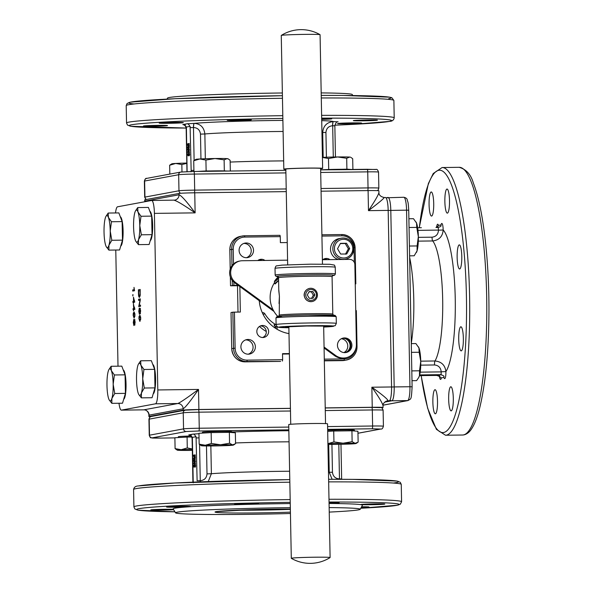 <?xml version="1.0" encoding="UTF-8"?>
<svg xmlns="http://www.w3.org/2000/svg" width="593" height="593" viewBox="0 0 593 593"><rect width="100%" height="100%" fill="white"/><g stroke="black" fill="none" stroke-linecap="round" stroke-linejoin="round"><path stroke-width="0.89" d="M317.418 294.877A6.693 6.56 79.5 0 0 309.628 288.383A6.693 6.56 79.5 0 0 304.402 296.159A6.693 6.56 79.5 0 0 317.418 294.877M311.71 301.6C307.307 301.667 304.772 299.495 304.098 295.084C304.276 291.697 305.995 289.488 309.242 288.465M316.447 294.847A5.463 5.352 -100.5 0 1 308.501 299.68A5.463 5.352 -100.5 0 1 308.323 290.229A5.463 5.352 -100.5 0 1 316.447 294.847M309.131 291.6L312.919 291.548L314.883 294.869L313.052 298.242L309.257 298.286L307.3 294.966L309.131 291.6M311.503 298.524L313.334 295.158L314.883 294.869M313.334 295.158L311.369 291.838L308.975 291.875M311.369 291.838L312.919 291.548M322.466 264.13L320.628 168.449A17.405 0.571 178.9 0 0 306.574 168.16A17.405 0.571 178.9 0 0 287.123 168.879A17.405 0.571 178.9 0 0 285.833 169.116L287.672 264.797M285.841 169.398A19.413 0.637 -1.1 0 1 283.825 169.161L281.26 35.454A19.413 0.637 -1.1 0 1 281.29 35.424A19.413 0.637 -1.1 0 1 282.691 35.187A19.413 0.637 -1.1 0 1 303.875 34.394A19.413 0.637 -1.1 0 1 320.042 34.676A19.413 0.637 -1.1 0 1 320.072 34.713L322.636 168.412A19.413 0.637 -1.1 0 1 320.635 168.731M283.825 169.161A19.413 0.637 -1.1 0 1 285.263 168.894A19.413 0.637 -1.1 0 1 306.959 168.093A19.413 0.637 -1.1 0 1 322.636 168.412M301.726 557.524A19.413 0.637 178.9 0 0 291.296 558.287A19.413 0.637 178.9 0 0 291.326 558.324A37.478 37.478 0 0 0 330.079 557.576A19.413 0.637 178.9 0 0 330.108 557.546A19.413 0.637 178.9 0 0 301.726 557.524M330.108 557.546L327.544 423.839A19.413 0.637 178.9 0 0 299.161 423.825A19.413 0.637 178.9 0 0 288.732 424.588L291.296 558.287M278.562 278.332A5.463 0.623 134.6 0 1 274.448 281.512L274.455 283.232A6.693 0.756 -45.4 0 0 274.485 283.321A6.693 0.756 -45.4 0 0 278.591 280.207M278.599 280.556L275.145 283.973L274.485 283.321M274.448 281.512A5.463 0.623 134.6 0 1 278.236 276.894M278.554 278.006L275.701 280.459L278.369 277.079M276.308 279.251L276.731 279.659M105.947 216.386L108.185 213.05L108.415 217.416L111.454 221.745L110.224 231.025A16.063 3.106 -90.7 0 0 108.415 217.416A16.063 3.106 -90.7 0 0 105.88 216.519A16.063 3.106 -90.7 0 0 105.317 217.987A16.063 3.106 -90.7 0 0 104.034 232.174A16.063 3.106 -90.7 0 0 105.85 245.791A16.063 3.106 -90.7 0 0 106.266 246.71A16.063 3.106 -90.7 0 0 108.949 245.213A16.063 3.106 -90.7 0 0 110.224 231.025L111.81 240.276L108.949 245.213L108.897 250.12L106.303 246.777M111.454 221.745L122.128 221.604L118.859 212.909L108.185 213.05M122.128 221.604L122.484 240.143L119.571 249.979L108.897 250.12M122.484 240.143L111.81 240.276M120.305 216.756A14.721 2.846 89.3 0 1 123.107 231.277A14.721 2.846 89.3 0 1 120.727 246.088M135.493 210.9L137.724 207.565L137.954 211.931L141.001 216.26L139.77 225.54A16.063 3.106 -90.7 0 0 137.954 211.931A16.063 3.106 -90.7 0 0 135.426 211.034A16.063 3.106 -90.7 0 0 134.863 212.502A16.063 3.106 -90.7 0 0 133.581 226.689A16.063 3.106 -90.7 0 0 135.397 240.306A16.063 3.106 -90.7 0 0 135.812 241.232A16.063 3.106 -90.7 0 0 138.488 239.728A16.063 3.106 -90.7 0 0 139.77 225.54L141.356 234.791L138.488 239.728L138.436 244.635L135.841 241.292M141.001 216.26L151.675 216.119L148.398 207.424L137.724 207.565M151.675 216.119L152.03 234.658L149.11 244.501L138.436 244.635M152.03 234.658L141.356 234.791M149.844 211.271A14.721 2.846 89.3 0 1 152.653 225.792A14.721 2.846 89.3 0 1 150.266 240.602M186.832 163.357L181.843 164.543L175.721 163.453A16.063 0.526 -1.1 0 1 186.825 163.06M169.65 165.232L171.785 163.846A16.063 0.526 -1.1 0 1 175.721 163.453L169.65 165.232L169.82 174.09M181.984 171.911L181.843 164.543M349.67 157.071L346.69 158.279L337.565 156.96A16.063 0.526 -1.1 0 1 349.67 157.071A16.063 0.526 -1.1 0 1 350.507 157.197L349.67 157.071M322.429 157.419A16.063 0.526 -1.1 0 1 337.565 156.96L328.492 158.509L322.37 157.419M352.902 169.457L352.694 158.739L351.13 157.538M351.226 169.479L346.905 169.153L346.69 158.279M346.905 169.153L320.657 169.843L367.163 169.279A2.676 0.519 89.3 0 1 367.178 169.279A2.676 0.519 89.3 0 1 367.734 171.859A13.387 0.437 -1.1 0 1 378.534 172.081L378.845 188.129A13.387 0.437 178.9 0 0 368.038 187.914L321.013 188.515M349.329 169.509A14.721 0.482 178.9 0 0 337.543 169.316A14.721 0.482 178.9 0 0 321.814 169.857M328.707 169.383L328.492 158.509M411.994 380.691L416.597 380.632L418.725 377.504L419.466 375.695L419.518 370.788L420.748 361.508A16.063 3.106 89.3 0 1 419.466 375.695A16.063 3.106 89.3 0 1 418.903 377.163A16.063 3.106 89.3 0 1 418.836 377.289M419.162 352.257L418.932 347.891A16.063 3.106 89.3 0 1 420.748 361.508L419.162 352.257L411.453 352.353M418.48 346.905A16.063 3.106 89.3 0 1 418.517 346.964A16.063 3.106 89.3 0 1 418.932 347.891L415.886 343.562L411.283 343.621M411.809 370.892L419.518 370.788M192.325 449.324A16.063 0.526 178.9 0 0 181.221 449.709L187.284 447.93L192.317 448.997M177.285 450.161L175.091 448.627L181.221 449.709A16.063 0.526 178.9 0 0 177.285 450.161A16.063 0.526 178.9 0 0 178.122 450.287A16.063 0.526 178.9 0 0 190.227 450.398A16.063 0.526 178.9 0 0 192.34 450.369M187.284 447.93L187.077 437.063L174.883 437.753L175.091 448.627M187.077 437.063L191.672 437.004M178.352 437.552L178.337 436.73A14.721 0.482 -1.1 0 1 178.619 436.633A14.721 0.482 -1.1 0 1 190.946 436.011M327.87 443.683L333.941 441.904L343.065 443.216A16.063 0.526 178.9 0 0 327.922 443.675M352.131 441.666L355.163 443.334A16.063 0.526 178.9 0 0 343.065 443.216L352.131 441.666L351.923 430.792L357.927 431.252L358.135 442.126L355.163 443.334A16.063 0.526 178.9 0 1 356 443.512L357.26 442.756M327.936 444.372A16.063 0.526 178.9 0 0 336.876 444.365A16.063 0.526 178.9 0 0 352.072 443.905A16.063 0.526 178.9 0 0 356 443.512M327.684 431.37L333.726 431.029L333.941 441.904M333.726 431.029L351.923 430.792M327.67 430.37A14.721 0.482 -1.1 0 1 344.148 429.873A14.721 0.482 -1.1 0 1 354.436 430.133L354.451 430.985M338.507 259.512A10.711 10.504 -100.5 0 1 339.063 238.608L341.383 238.178A10.711 10.504 79.5 0 0 333.014 250.624A10.711 10.504 79.5 0 0 345.296 259.237A10.711 10.504 79.5 0 0 343.132 238.008A10.711 10.504 79.5 0 0 341.383 238.178L343.139 238.008C348.476 238.297 351.953 241.032 353.569 246.206C354.132 253.478 351.375 257.822 345.296 259.237L344.199 259.438M345.712 357.809A13.387 13.128 -100.5 0 1 335.668 355.511L334.637 355.696A13.387 13.128 79.5 0 0 344.681 358.002L345.712 357.809A13.387 13.128 -100.5 0 0 356.4 344.481L354.866 264.656A5.352 5.248 -100.5 0 0 349.514 259.371L344.044 259.445A10.711 10.504 -100.5 0 1 342.013 259.467L322.384 259.719M340.464 243.352L346.527 243.271L349.662 248.586L346.735 253.974L340.664 254.049L337.528 248.741L340.464 243.352M349.662 248.586L348.373 248.823L345.237 243.508L340.33 243.582M345.237 243.508L346.527 243.271M345.445 254.212L348.373 248.823M134.648 320.769L134.693 323.8L134.67 320.769M133.81 320.546L133.87 324.341L133.825 320.546M134.403 323.667L134.448 323.207M134.411 321.48L134.352 321.065M134.537 321.065L134.878 319.583M133.595 320.932L133.936 319.427M134.011 325.453L133.64 324.015M134.982 324.986L134.329 323.674L133.877 325.527M134.478 321.065L134.633 319.583L135.137 322.184L134.7 324.994M133.899 325.527L133.292 322.548L133.788 319.36L134.277 321.065M134.715 324.986L134.329 323.674M133.692 308.493L134.767 308.338L133.633 305.558L133.692 308.493L134.507 308.338M134.767 308.338L133.633 305.558M133.336 309.709L133.314 308.605L133.751 308.523L133.41 304.468L134.885 309.42L133.077 309.761L133.054 308.612L133.484 308.53M133.692 305.558L133.677 304.632M133.714 309.642L133.536 310.94L133.507 309.679M139.8 316.514L139.096 318.523L139.874 320.25L140.578 318.233L139.8 316.514L140.682 316.996L140.067 316.514M139.926 320.25L140.726 319.568M139.214 317.188L140.044 315.328M139.941 321.428L139.251 319.746M139.963 315.328L140.763 318.219L139.896 321.436L138.918 318.56L139.066 316.395L139.874 315.32M140.133 309.524L140.178 312.555L140.156 309.524M139.296 309.301L139.355 313.097L139.311 309.294M139.889 312.422L139.933 311.962M139.904 310.235L139.837 309.82M140.022 309.82L140.363 308.338M139.081 309.687L139.422 308.182M139.496 314.208L139.125 312.77M140.467 313.741L139.815 312.422L139.362 314.283M139.97 309.82L140.118 308.338L140.623 310.94L140.185 313.741M139.385 314.283L138.777 311.303L139.273 308.115L139.763 309.82M140.2 313.741L139.815 312.422M138.858 300.369L138.836 299.228L140.385 298.946M138.977 306.566L140.282 300.154L138.599 300.414L138.577 299.235L140.385 298.894L139.081 305.358L140.504 305.091L140.526 306.277L138.718 306.611L140.015 300.154M139.081 305.358L140.504 305.136M138.636 290.993L138.844 295.262L139.437 296.085L140.044 294.313L140.015 290.74L138.636 290.993M139.592 296.085L140.304 294.306M138.68 290.985L138.658 289.784L140.2 289.503M139.533 297.338L138.821 295.173M138.658 289.784L140.2 289.458L140.163 295.751L139.399 297.367M139.459 297.367C138.799 297.263 138.465 295.87 138.458 293.172L138.399 289.792M132.98 291.022L132.958 289.918L134.374 289.658L134.27 289.08M132.958 289.918L134.107 289.666L134.011 287.375L134.529 290.74L132.721 291.074L132.699 289.925M132.788 294.662L132.81 295.966L133.04 294.662M133.551 301.222L134.626 301.066L133.492 298.286L133.551 301.222L134.366 301.066M134.626 301.066L133.492 298.286M133.195 302.437L133.61 301.214M133.551 298.286L133.536 297.36M133.61 301.251L133.469 297.16L134.744 302.148L133.573 302.371L133.395 303.668L133.366 302.408L132.936 302.482L132.914 301.333L133.343 301.259M134.04 313.215L133.336 315.224L134.107 316.951L134.811 314.935L134.04 313.215L134.922 313.697L134.3 313.215M134.159 316.951L134.959 316.269M133.447 313.89L134.277 312.029M134.174 318.13L133.484 316.447M134.196 312.029L134.996 314.92L134.129 318.137L133.151 315.261L133.299 313.097L134.107 312.022M121.439 410.126L155.477 403.811L177.804 403.522A5.352 5.248 -100.5 0 1 183.163 408.807C185.498 407.376 190.612 400.912 198.514 389.431C187.366 397.71 180.465 402.41 177.804 403.522L143.765 409.845L121.439 410.126A13.387 2.587 89.3 0 1 121.35 410.134A13.387 2.587 89.3 0 1 119 403.255M290.429 408.332L198.9 409.496L198.514 389.431L157.805 389.949A13.387 2.587 89.3 0 1 155.477 403.811M157.805 389.949L154.41 213.384L195.127 212.865C186.788 201.642 181.428 195.616 179.049 194.786A5.352 5.248 -100.5 0 1 174.083 200.197M115.524 212.954A13.387 2.587 89.3 0 1 117.533 206.801L151.578 200.486A13.387 2.587 89.3 0 1 151.66 200.478A13.387 2.587 89.3 0 1 154.41 213.384M115.776 250.031L118.007 366.192M123.248 369.98A14.721 2.846 89.3 0 1 126.05 384.509A14.721 2.846 89.3 0 1 123.67 399.311M152.786 364.502A14.721 2.846 89.3 0 1 155.596 379.023A14.721 2.846 89.3 0 1 153.209 393.834M420.444 375.688L419.585 375.621L420.444 375.688M420.007 375.636L419.481 375.643L420.014 375.695M419.659 375.339L420.86 375.295M422.824 375.599L422.268 375.628M423.128 375.591L423.661 375.606M424.351 375.458L421.868 375.614L424.351 375.28M421.793 375.369L420.793 375.628L421.868 375.488M441.518 374.732L436.596 375.421A2.676 0.519 89.3 0 1 436.581 375.421L424.114 375.554M422.542 375.287L423.513 375.258M419.54 375.443L420.244 375.391L419.518 375.517M419.614 375.161L420.244 375.391M421.734 375.384L421.267 375.406M421.949 375.376L422.416 375.384M421.386 375.436L420.808 375.465M421.653 375.428L422.238 375.451M421.215 375.428L422.861 375.117M420.326 375.213L421.208 375.161L420.815 375.413M422.201 375.421L422.705 375.169M421.208 375.161L420.815 375.147M424.128 375.362L423.706 375.406M424.692 375.339L425.122 375.347M423.32 375.191L425.566 375.384L423.328 375.458M423.254 375.139L425.566 375.117M443.853 376.347L443.898 376.481C444.402 376.199 443.379 375.591 440.829 374.657L419.674 374.924M421.393 227.727L418.117 227.764M441.022 225.696L441.014 224.932L438.435 225.414L437.241 227.519M420.733 365.14L434.491 364.962C438.531 365.377 440.762 367.653 441.185 371.789L445.899 371.596A72.954 14.099 -90.7 0 0 455.246 298.805A72.954 14.099 -90.7 0 0 443.179 229.995L438.464 230.195C438.197 234.331 436.055 236.666 432.038 237.185A4.018 0.778 -90.7 0 0 432.682 240.951C439.131 240.143 442.637 236.488 443.179 229.995L438.464 230.195M441.185 371.789L445.899 371.596C445.106 365.155 441.466 361.619 434.98 360.981L420.741 361.167M438.131 375.362L441.362 377.904L443.942 377.422L443.883 376.444M429.073 204.452A12.045 2.328 89.3 0 1 431.244 191.969A12.045 2.328 89.3 0 1 433.72 203.992A12.045 2.328 89.3 0 1 431.548 216.067A12.045 2.328 89.3 0 1 429.073 204.452M444.861 201.516A12.045 2.328 89.3 0 1 447.033 189.041A12.045 2.328 89.3 0 1 449.509 201.064A12.045 2.328 89.3 0 1 447.337 213.132A12.045 2.328 89.3 0 1 444.861 201.516M457.144 257.362A12.045 2.328 89.3 0 1 459.308 244.879A12.045 2.328 89.3 0 1 461.791 256.902A12.045 2.328 89.3 0 1 459.612 268.977A12.045 2.328 89.3 0 1 457.144 257.362M458.715 339.263A12.045 2.328 89.3 0 1 460.88 326.787A12.045 2.328 89.3 0 1 463.363 338.803A12.045 2.328 89.3 0 1 461.191 350.878A12.045 2.328 89.3 0 1 458.715 339.263M448.664 399.252A12.045 2.328 89.3 0 1 450.828 386.769A12.045 2.328 89.3 0 1 453.311 398.792A12.045 2.328 89.3 0 1 451.132 410.867A12.045 2.328 89.3 0 1 448.664 399.252M432.868 402.18A12.045 2.328 89.3 0 1 435.04 389.705A12.045 2.328 89.3 0 1 437.515 401.728A12.045 2.328 89.3 0 1 435.344 413.795A12.045 2.328 89.3 0 1 432.868 402.18M321.065 191.183L368.09 190.583A13.387 0.437 178.9 0 1 378.897 190.805L378.927 192.503C378.475 194.838 374.991 200.886 368.475 210.648L388.178 210.396A13.387 2.587 -90.7 0 0 385.428 197.491A13.387 2.587 -90.7 0 0 385.339 197.499M388.178 210.396L391.565 386.97L371.863 387.222C378.757 396.843 382.478 403.047 383.026 405.812L383.056 407.51A13.387 0.437 -1.1 0 1 382.804 407.599L381.61 407.821M387.059 400.927A5.352 5.248 -100.5 0 1 387.933 400.838L389.245 400.824A13.387 2.587 -90.7 0 0 391.565 386.97M389.245 400.824L385.494 401.52M195.104 455.394L194.919 457.092L194.571 455.446L195.104 455.35L194.882 457.411M194.482 454.987L195.179 454.853L194.889 457.907L194.482 454.987M195.164 457.285L195.179 454.853M195.431 457.285L195.112 457.907M194.044 455.572L193.955 457.336L193.8 455.572M193.422 455.165L194.119 455.031L194.23 457.826L193.422 455.165M194.148 456.944L194.119 455.031M194.408 456.944L194.23 457.826M193.488 458.522L194.185 458.396L193.681 460.887L194.23 460.783L193.54 461.369L194.044 458.878L193.496 458.982L193.488 458.522M193.955 460.835L194.185 458.396M194.03 458.93L193.496 458.982M194.23 460.783L194.504 461.243L193.54 461.369M193.585 463.659L194.081 462.236L194.282 463.533L193.585 463.659L194.282 463.533M194.081 462.236L194.548 463.526M194.104 465.246L193.867 466.669M193.955 466.009L194.126 466.669M193.859 465.246L194.007 465.935M194.178 467.002L194.23 465.564L193.881 467.121L193.622 466.039L193.933 464.719L194.178 467.002L194.334 465.95M194.23 464.712L194.593 465.942M194.23 465.564L194.015 465.157M194.548 458.626L195.245 458.5L195.26 458.989L194.749 460.991L195.297 460.887L195.305 461.347L194.608 461.473L195.104 458.982L194.563 459.086L194.548 458.626M195.023 460.939L195.245 458.5M195.097 459.034L194.563 459.086M195.297 460.887L195.564 461.339L194.608 461.473M195.267 463.207L195.171 463.77M195.164 462.599L195.267 463.163M195.09 462.51L194.852 463.978M194.964 463.266L195.119 463.971M194.838 462.51L194.978 463.207M195.149 462.14L195.438 464.223L195.29 463.711L194.86 464.43L194.63 463.281L195.149 462.14L195.112 464.43M194.83 462.051L195.008 462.71M195.171 464.223L195.03 463.719M195.082 462.051L195.275 462.71L195.082 462.051M195.438 464.223L195.29 463.711M195.29 465.29L194.756 466.068L195.267 465.483L195.053 466.735L194.756 466.068L195.053 466.735M195.015 466.068L195.312 466.728M195.015 464.838L195.06 467.188L194.741 465.246L195.312 464.83L195.653 465.95L195.253 467.188M206.475 445.951L207.009 473.881C206.631 477.995 204.415 480.256 200.36 480.656L197.121 480.79L196.053 436.685M192.947 434.143L190.242 434.625L192.362 437.375L193.236 482.85M339.381 479.292A4.018 0.778 89.3 0 1 339.374 478.885C335.304 478.581 332.999 476.379 332.458 472.28L329.234 472.228L332.102 479.292M200.36 480.656A4.018 0.778 -90.7 0 0 200.419 481.857M208.247 481.568L211.382 473.725L210.849 445.958M290.437 513.508A92.367 3.017 -1.1 0 1 175.55 512.849A92.367 3.017 -1.1 0 1 177.263 512.174A92.367 3.017 -1.1 0 1 290.325 507.66M329.152 507.578A92.367 3.017 -1.1 0 1 360.21 509.298A92.367 3.017 -1.1 0 1 329.241 512.093M202.428 433.083L202.413 432.26A14.721 0.482 -1.1 0 1 202.687 432.164A14.721 0.482 -1.1 0 1 218.55 431.474A14.721 0.482 -1.1 0 1 231.856 431.697L231.87 432.549M380.18 407.628L371.774 407.384M371.737 407.384L325.231 407.977L371.752 407.376A2.676 0.519 89.3 0 1 371.752 407.376A2.676 0.519 89.3 0 1 372.3 409.963A13.387 0.437 -1.1 0 1 383.108 410.186C382.352 408.036 381.536 407.154 380.662 407.524L371.752 407.376M186.224 431.511L198.796 430.992A2.676 0.519 -90.7 0 0 199.255 428.228A13.387 0.437 178.9 0 0 183.548 428.872L149.503 435.188A2.676 2.624 79.5 0 0 152.186 437.834L186.224 431.511A2.676 2.624 -100.5 0 1 183.548 428.872L183.237 412.817A2.676 2.624 -100.5 0 1 185.379 410.156L198.403 409.593A2.676 0.519 89.3 0 1 198.403 409.593L290.429 408.414L198.418 409.593M160.607 438.086L174.891 437.901L160.629 438.079A2.676 0.519 89.3 0 1 160.607 438.086C149.755 438.108 153.313 438.057 151.052 437.775C150.578 438.101 149.977 437.271 149.258 435.277A13.387 0.437 178.9 0 1 149.503 435.188L149.199 419.14L183.237 412.817A13.387 0.437 -1.1 0 1 198.951 412.172A2.676 0.519 89.3 0 0 198.403 409.593L185.817 410.111M175.55 512.849L173.156 508.876A94.68 3.091 -1.1 0 1 174.905 508.186A94.68 3.091 -1.1 0 1 290.244 503.568M329.071 503.472A94.68 3.091 -1.1 0 1 362.449 505.243L360.21 509.298M361.604 506.778A12.045 0.393 -1.1 0 1 369.016 507A12.045 0.393 -1.1 0 1 361.189 507.519M370.44 504.732A12.045 0.393 -1.1 0 1 360.714 504.532A12.045 0.393 -1.1 0 1 372.752 503.902A12.045 0.393 -1.1 0 1 384.805 504.065A12.045 0.393 -1.1 0 1 370.44 504.732M329.056 502.523A12.045 0.393 -1.1 0 1 339.114 502.723A12.045 0.393 -1.1 0 1 329.071 503.301M244.331 504.406A12.045 0.393 -1.1 0 1 234.606 504.206A12.045 0.393 -1.1 0 1 246.651 503.583A12.045 0.393 -1.1 0 1 258.696 503.746A12.045 0.393 -1.1 0 1 244.331 504.406M176.306 507.208A12.045 0.393 -1.1 0 1 166.581 507.008A12.045 0.393 -1.1 0 1 178.626 506.385A12.045 0.393 -1.1 0 1 190.672 506.541A12.045 0.393 -1.1 0 1 176.306 507.208M173.63 509.676A12.045 0.393 -1.1 0 1 160.518 510.136A12.045 0.393 -1.1 0 1 150.792 509.936A12.045 0.393 -1.1 0 1 159.865 509.38A12.045 0.393 -1.1 0 1 173.415 509.313M150.511 416.731A13.387 0.437 -1.1 0 1 148.895 416.553A13.387 0.437 -1.1 0 1 149.147 416.464L149.117 415.122L183.163 408.807L183.185 410.141A13.387 0.437 -1.1 0 1 198.9 409.496M386.288 401.142L387.933 400.838C388.363 399.756 383.011 395.212 371.863 387.222L372.248 407.287A13.387 0.437 -1.1 0 1 383.056 407.51M372.248 407.287L325.231 407.888M183.185 410.141L149.147 416.464M188.018 144.307L187.929 146.078L187.773 144.314M187.395 143.899L188.092 143.773L187.944 146.567L187.395 143.899M188.122 145.685L188.092 143.773M188.203 146.567L188.389 145.685M189.1 144.003L188.915 145.7L188.567 144.055L189.1 143.958L188.878 146.019M188.478 143.588L189.174 143.462L188.885 146.515L188.478 143.588M189.16 145.893L189.174 143.462M189.419 145.885L189.108 146.508M188.544 147.234L189.241 147.101L189.256 147.59L188.744 149.592L189.286 149.495L189.3 149.947L188.604 150.081L189.1 147.59L188.559 147.687L188.544 147.234M189.019 149.54L189.241 147.101M189.093 147.635L188.559 147.687M189.286 149.495L189.56 149.947L188.604 150.081M189.263 151.808L189.167 152.371M189.152 151.2L189.263 151.771M189.085 151.111L188.848 152.579M188.959 151.875L189.108 152.579M188.833 151.119L188.974 151.808M189.145 150.748L189.434 152.824L189.286 152.319L188.856 153.038L188.626 151.89L189.145 150.748L189.108 153.031M188.826 150.659L189.004 151.319M189.167 152.831L189.026 152.319M189.078 150.652L189.271 151.311L189.078 150.652M189.434 152.824L189.286 152.319M189.286 153.898L188.752 154.677L189.256 154.084L189.048 155.336L188.752 154.677L189.048 155.336M189.011 154.669L189.308 155.336M189.011 153.446L189.056 155.796L188.737 153.854L189.308 153.439L189.649 154.551L189.249 155.796M187.462 147.264L188.159 147.138L187.655 149.629L188.203 149.525L187.514 150.111L188.018 147.62L187.47 147.724L187.462 147.264M187.929 149.577L188.159 147.138M188.003 147.664L187.47 147.724M188.203 149.525L188.478 149.977L187.514 150.111M187.558 152.401L188.055 150.978L188.255 152.275L187.558 152.401L188.255 152.275M188.055 150.978L188.522 152.268M188.077 153.98L187.84 155.41M187.929 154.751L188.1 155.403M187.833 153.987L187.981 154.677M188.151 155.744L188.203 154.306L188.114 155.863L187.596 154.773L187.907 153.461L188.151 155.744L188.307 154.684M187.907 153.461L188.567 154.684M188.203 154.306L187.988 153.891M186.988 123.811L184.282 124.293L186.402 127.035L187.114 171.644M190.968 171.829L191.161 170.458L190.968 171.829M193.904 170.332L191.161 170.458L190.094 126.353M282.891 120.401A72.954 2.387 178.9 0 0 194.274 123.366A4.018 0.778 -90.7 0 0 193.577 127.517C197.647 127.821 199.945 130.023 200.486 134.122L204.859 133.966C204.044 127.399 200.516 123.87 194.274 123.366L194.178 123.366A4.018 0.778 -90.7 0 0 193.481 127.517L193.577 127.517M326.409 157.234L325.935 132.521C326.32 128.407 328.537 126.153 332.591 125.746A4.018 0.778 89.3 0 1 333.288 121.587C326.832 122.254 323.311 125.879 322.703 132.461L323.185 157.382M352.865 95.547L352.242 94.517A92.367 3.017 178.9 0 0 321.191 92.908M282.364 92.99A92.367 3.017 178.9 0 0 167.582 98.06L167.004 99.113M153.15 126.235A12.045 0.393 -1.1 0 1 143.424 126.035A12.045 0.393 -1.1 0 1 155.462 125.412A12.045 0.393 -1.1 0 1 167.515 125.568A12.045 0.393 -1.1 0 1 153.15 126.235M168.938 123.3A12.045 0.393 -1.1 0 1 159.213 123.099A12.045 0.393 -1.1 0 1 171.251 122.477A12.045 0.393 -1.1 0 1 183.304 122.64A12.045 0.393 -1.1 0 1 168.938 123.3M236.963 120.505A12.045 0.393 -1.1 0 1 227.238 120.305A12.045 0.393 -1.1 0 1 239.275 119.682A12.045 0.393 -1.1 0 1 251.328 119.838A12.045 0.393 -1.1 0 1 236.963 120.505M321.68 118.622A12.045 0.393 -1.1 0 1 331.739 118.815A12.045 0.393 -1.1 0 1 321.695 119.393M363.064 120.824A12.045 0.393 -1.1 0 1 353.346 120.624A12.045 0.393 -1.1 0 1 365.384 120.001A12.045 0.393 -1.1 0 1 377.437 120.164A12.045 0.393 -1.1 0 1 363.064 120.824M347.276 123.759A12.045 0.393 -1.1 0 1 337.55 123.559A12.045 0.393 -1.1 0 1 349.596 122.929A12.045 0.393 -1.1 0 1 361.641 123.092A12.045 0.393 -1.1 0 1 347.276 123.759M173.905 200.197L174.001 200.189C176.922 200.901 183.963 205.126 195.127 212.865L194.741 192.799A13.387 0.437 178.9 0 0 179.027 193.444L144.988 199.767A13.387 0.437 178.9 0 0 144.736 199.856L144.766 201.568M194.741 192.799L286.263 191.628M277.131 329.3L277.087 326.862A2.676 2.624 79.5 0 0 277.072 326.624M276.116 324.831A2.676 2.624 79.5 0 0 275.73 324.564A29.45 28.879 -100.5 0 1 264.945 313.927A2.676 2.624 79.5 0 0 262.647 312.615L262.262 312.622M275.73 324.564L273.973 324.89A2.676 2.624 -100.5 0 1 275.33 327.188L277.087 326.862M273.973 324.89L274.833 325.987M275.812 326.535L275.456 328.255M263.033 314.246L264.945 313.927M262.766 313.704A2.676 2.624 -100.5 0 1 263.188 314.253M282.401 361.07L282.631 359.684L247.177 360.136L246.94 361.522L280.593 361.404L246.94 361.522A13.387 13.128 79.5 0 1 233.553 348.313L231.722 348.654L231.025 312.541L232.856 312.192L233.553 348.313L235.124 348.247L234.428 312.133L232.856 312.192M289.377 353.576L282.52 353.665L282.631 359.684M233.509 263.996L233.219 249.26A12.045 11.816 -100.5 0 1 244.813 237.074L280.267 236.622L280.385 242.641L287.242 242.552M238.149 285.322L233.916 285.374L233.857 282.142M234.428 312.133L240.343 312.051L239.854 286.567M288.991 333.607A36.143 35.439 -100.5 0 1 259.237 300.71M322.785 259.712A6.026 5.908 -100.5 0 1 329.93 259.623M262.832 337.521A6.026 5.908 -100.5 0 1 261.609 325.579A6.026 5.908 -100.5 0 1 268.599 330.924A6.026 5.908 -100.5 0 1 262.832 337.521M257.785 260.542A6.026 5.908 -100.5 0 1 264.93 260.453M342.443 338.269A7.361 7.22 -100.5 0 1 345.104 352.627M248.289 354.184A7.361 7.22 -100.5 0 1 246.799 339.589A7.361 7.22 -100.5 0 1 255.338 346.119A7.361 7.22 -100.5 0 1 248.289 354.184M246.436 257.703A7.361 7.22 -100.5 0 1 244.946 243.115A7.361 7.22 -100.5 0 1 253.485 249.638A7.361 7.22 -100.5 0 1 246.436 257.703M280.578 361.404L245.131 361.856A13.387 13.128 -100.5 0 1 231.744 348.647M238.008 312.081L237.504 285.73L230.514 285.789L233.916 285.374M237.504 285.73L238.468 285.552M280.267 236.622L279.992 235.325L244.546 235.784A13.387 13.128 79.5 0 0 231.655 249.327L231.967 265.716M355.237 283.832L355.822 283.854L355.125 247.741C354.199 239.639 349.729 235.236 341.716 234.539L321.903 234.791L341.716 234.539L341.991 235.829A12.045 11.816 -100.5 0 1 354.043 247.718L354.325 262.388M355.237 283.973L355.793 283.869M324.319 360.529L344.125 360.277A13.387 13.128 79.5 0 0 357.001 346.735L356.334 310.613L355.748 310.584M289.384 353.977L282.527 354.065M246.466 257.703A7.361 7.22 79.5 0 0 243.812 243.419M248.319 354.184A7.361 7.22 79.5 0 0 245.665 339.9M343.896 352.59A7.361 7.22 79.5 0 0 341.323 338.736M262.01 260.49A6.026 5.908 79.5 0 0 259.208 259.704M262.632 337.521A6.026 5.908 79.5 0 0 260.483 325.913M327.01 259.66A6.026 5.908 79.5 0 0 324.215 258.874M148.865 414.841L149.117 415.122A5.352 5.248 -100.5 0 0 143.765 409.845L143.632 409.845M179.027 193.444L179.049 194.786L145.011 201.101L144.766 201.746M368.09 190.583L368.475 210.648C379.046 202.636 384.249 198.255 384.101 197.513L384.027 197.521M334.637 355.696L324.082 347.995M273.988 311.466L234.613 282.742L235.643 282.55A12.045 11.816 -100.5 0 1 242.248 260.742L287.583 260.164M240.284 260.935L239.246 261.128A12.045 11.816 79.5 0 0 234.613 282.742M345.497 352.598A7.361 7.22 79.5 0 0 342.821 338.158M277.732 316.351A26.774 26.255 -100.5 0 1 273.114 309.88A26.774 26.255 -100.5 0 1 274.455 282.772M278.769 289.488L279.407 296.263L278.799 290.948M277.739 276.546L278.547 277.709A26.774 0.875 -1.1 0 1 305.299 276.323A26.774 0.875 -1.1 0 1 332.08 276.686L332.799 314.134A26.774 0.875 178.9 0 0 306.018 313.779A26.774 0.875 178.9 0 0 279.266 315.165L279.407 296.263L279.044 303.542M273.114 309.88L235.643 282.55M335.668 355.511L324.06 347.038M351.901 345.193A7.361 7.22 -100.5 0 1 337.58 346.601A7.361 7.22 -100.5 0 1 343.332 338.047A7.361 7.22 -100.5 0 1 351.901 345.193M201.353 445.691L199.166 444.157L198.959 433.283L211.152 432.594L211.36 443.468L220.485 444.78A16.063 0.526 178.9 0 0 205.289 445.247A16.063 0.526 178.9 0 0 201.353 445.691A16.063 0.526 178.9 0 0 202.191 445.817A16.063 0.526 178.9 0 0 214.295 445.929A16.063 0.526 178.9 0 0 229.491 445.469A16.063 0.526 178.9 0 0 233.427 445.076A16.063 0.526 178.9 0 0 232.582 444.898A16.063 0.526 178.9 0 0 220.485 444.78L229.558 443.23L232.582 444.898L235.562 443.69L235.347 432.816L229.35 432.356L229.558 443.23M211.152 432.594L229.35 432.356M199.166 444.157L205.289 445.247L211.36 443.468M416.086 222.049A16.063 3.106 89.3 0 1 416.116 222.116A16.063 3.106 89.3 0 1 416.531 223.035A16.063 3.106 89.3 0 1 418.347 236.651A16.063 3.106 89.3 0 1 417.064 250.839A16.063 3.106 89.3 0 1 416.501 252.314A16.063 3.106 89.3 0 1 416.434 252.44M408.888 218.765L413.491 218.706L416.531 223.035L416.76 227.401L409.051 227.497M409.407 246.036L417.116 245.939L418.347 236.651L416.76 227.401M409.6 255.835L414.203 255.776L417.064 250.839L417.116 245.939M226.756 171.073A14.721 0.482 178.9 0 0 214.962 170.88A14.721 0.482 178.9 0 0 199.233 171.421M214.985 158.524A16.063 0.526 -1.1 0 1 227.089 158.635A16.063 0.526 -1.1 0 1 227.927 158.761L228.55 159.102L227.089 158.635L224.117 159.843L214.985 158.524L205.919 160.073L199.789 158.983A16.063 0.526 -1.1 0 1 214.985 158.524M195.86 159.376A16.063 0.526 -1.1 0 1 199.789 158.983L193.726 160.762L195.86 159.376M193.926 171.488L193.726 160.762M228.646 171.043L206.127 170.947L197.343 171.444M206.127 170.947L205.919 160.073M224.324 170.717L224.117 159.843M230.321 171.021L230.121 160.303L228.55 159.102M138.436 364.132L140.667 360.796L151.341 360.655L154.617 369.35L143.943 369.483L142.713 378.771A16.063 3.106 -90.7 0 0 140.897 365.155A16.063 3.106 -90.7 0 0 138.362 364.258A16.063 3.106 -90.7 0 0 137.798 365.733A16.063 3.106 -90.7 0 0 136.523 379.92A16.063 3.106 -90.7 0 0 138.332 393.537A16.063 3.106 -90.7 0 0 138.747 394.456A16.063 3.106 -90.7 0 0 141.43 392.959A16.063 3.106 -90.7 0 0 142.713 378.771L144.299 388.022L141.43 392.959L141.379 397.866L138.784 394.523M154.617 369.35L154.973 387.881L152.053 397.725L141.379 397.866M154.973 387.881L144.299 388.022M140.667 360.796L140.897 365.155L143.943 369.483M108.89 369.617L111.128 366.274L121.802 366.14L125.071 374.835L114.397 374.969L113.167 384.257A16.063 3.106 -90.7 0 0 111.358 370.64A16.063 3.106 -90.7 0 0 108.823 369.743A16.063 3.106 -90.7 0 0 108.26 371.218A16.063 3.106 -90.7 0 0 106.977 385.406A16.063 3.106 -90.7 0 0 108.793 399.022A16.063 3.106 -90.7 0 0 109.208 399.941A16.063 3.106 -90.7 0 0 111.892 398.444A16.063 3.106 -90.7 0 0 113.167 384.257L114.753 393.507L111.892 398.444L111.84 403.344L109.245 400.008M125.071 374.835L125.427 393.367L122.514 403.21L111.84 403.344M125.427 393.367L114.753 393.507M111.128 366.274L111.358 370.64L114.397 374.969M343.414 239.298A9.369 9.191 -100.5 0 1 351.649 253.241A9.369 9.191 -100.5 0 1 335.727 253.441A9.369 9.191 -100.5 0 1 343.414 239.298M440.984 225.881L441.059 225.607C441.266 226.2 440.221 226.837 437.916 227.512A2.676 0.519 89.3 0 0 437.901 227.512L437.916 227.512A2.676 0.519 89.3 0 1 438.464 230.091L417.976 230.358M438.435 225.414A6.693 1.29 -90.7 0 0 436.693 226.808M432.038 237.185L418.361 237.356M418.31 241.136L432.682 240.951A62.243 12.023 89.3 0 1 442.675 299.324A62.243 12.023 89.3 0 1 434.98 360.981A4.018 0.778 89.3 0 0 434.491 364.962M443.179 229.899A6.693 1.29 -90.7 0 0 442.348 224.05A6.693 1.29 -90.7 0 0 441.014 224.932M443.942 377.422A6.693 1.29 -90.7 0 0 445.306 377.808A6.693 1.29 -90.7 0 0 445.899 371.692M420.192 372.152L441.192 371.885A2.676 0.519 89.3 0 1 440.725 374.657M439.45 375.591L439.769 377.244C439.969 376.651 438.902 376.044 436.581 375.421A2.676 0.519 89.3 0 1 436.567 375.421M439.517 376.822A6.693 1.29 -90.7 0 0 441.362 377.904M383.056 405.189L408.066 400.549A2.676 2.624 -100.5 0 1 407.628 400.586L383.063 405.152M412.061 386.799L409.948 386.732A13.387 2.587 89.3 0 1 407.628 400.586L391.869 400.794A2.676 2.624 -100.5 0 1 390.016 400.045M408.673 210.226L406.561 210.167L409.948 386.732L394.189 386.933L390.802 210.367A13.387 2.587 -90.7 0 0 388.052 197.462A13.387 2.587 -90.7 0 0 387.963 197.469A2.676 2.624 -100.5 0 0 386.243 198.158M403.729 197.269A13.387 2.587 89.3 0 1 403.811 197.261A13.387 2.587 89.3 0 1 406.561 210.167L388.178 210.448M384.649 402.128L391.869 400.794A13.387 2.587 -90.7 0 0 394.189 386.933L391.565 387.014M462.592 435.017L463.896 434.891C466.928 434.165 469.471 432.171 471.539 428.909C474.667 424.18 477.409 417.072 479.774 407.591C485.704 382.922 488.765 350.507 488.966 310.354C488.966 285.789 487.757 262.536 485.319 240.595C482.465 215.481 478.477 196.298 473.355 183.059C470.938 174.542 466.209 169.294 459.182 167.315A133.862 25.862 89.3 0 1 486.712 298.605A133.862 25.862 89.3 0 1 463.459 434.928A133.862 25.862 89.3 0 1 462.592 435.017L445.521 435.232A133.862 25.862 -90.7 0 0 446.381 435.151A133.862 25.862 -90.7 0 0 469.641 298.828A133.862 25.862 -90.7 0 0 442.104 167.537L433.238 173.527L428.339 183.637L419.244 227.697M419.318 227.697A131.186 25.343 89.3 0 1 462.592 237.971A131.186 25.343 89.3 0 1 443.705 432.505A131.186 25.343 89.3 0 1 421.2 375.621M411.275 343.325A62.243 12.023 -90.7 0 0 409.63 257.303M192.362 437.375L196.001 436.693M290.355 509.372A50.197 1.638 -1.1 0 1 236.614 510.225M332.458 472.28L331.924 444.402M328.692 444.379L329.234 472.228A62.243 2.031 178.9 0 0 328.47 472.035M339.478 479.292A4.018 0.778 89.3 0 1 339.47 478.885L339.374 478.885M341.583 478.944L339.47 478.885L338.803 444.335M207.009 473.881L211.382 473.725A62.243 2.031 178.9 0 1 289.629 471.235M199.567 444.52L200.264 480.656A4.018 0.778 -90.7 0 0 200.323 481.864M196.298 437.982L199.04 437.864M198.966 433.713L192.821 434.15M190.242 434.625L188.885 434.921M216.282 511.626L250.817 509.706L290.355 509.024A52.873 1.727 178.9 0 0 278.065 509.128A52.873 1.727 178.9 0 0 215.415 512.233A52.873 1.727 178.9 0 0 290.414 512.144M327.647 429.354L372.145 428.783A2.676 0.519 -90.7 0 0 372.612 426.011L327.595 426.589M288.776 427.079L199.255 428.228L198.951 412.172L290.481 411.001M198.796 430.992L288.828 429.843M372.145 428.783L380.587 429.035A2.676 2.624 79.5 0 0 381.025 428.991C381.959 429.325 382.759 428.413 383.419 426.234A13.387 0.437 178.9 0 0 372.612 426.011L372.3 409.963L325.283 410.564M380.587 429.035L357.964 433.231M160.629 438.079L152.186 437.834M149.258 435.277L148.947 419.229A13.387 0.437 -1.1 0 1 149.199 419.14A2.676 2.624 79.5 0 1 151.334 416.471L185.379 410.156M288.85 430.733A72.954 2.387 178.9 0 0 231.863 431.993M290.17 499.58A133.862 4.373 178.9 0 0 136.42 505.999A133.862 4.373 178.9 0 0 133.914 506.896L134.878 508.979L138.073 510.18L174.928 511.811A131.186 4.284 -1.1 0 1 139.096 508.646A131.186 4.284 -1.1 0 1 290.222 502.345M329.041 502.034A131.186 4.284 -1.1 0 1 360.789 508.245L397.458 505.214L400.297 504.206L401.587 501.76A133.862 4.373 178.9 0 0 328.989 499.262M133.914 506.896L133.581 489.507A133.862 4.373 -1.1 0 1 136.086 488.617A133.862 4.373 -1.1 0 1 289.836 482.198M328.655 481.872A133.862 4.373 -1.1 0 1 401.253 484.37L400.282 482.287L397.095 481.086L352.42 479.366L328.611 479.292A131.186 4.284 178.9 0 1 393.337 483.043M289.784 479.611A131.186 4.284 178.9 0 0 138.658 485.904M235.547 442.964A62.243 2.031 -1.1 0 1 289.058 441.807M186.402 127.035L190.042 126.361M184.282 124.293L182.926 124.589M200.486 134.122L200.96 158.924M205.334 158.746L204.859 133.966A62.243 2.031 -1.1 0 1 283.106 131.468M190.338 127.651L193.481 127.517L194.111 160.458M194.178 123.366L186.862 123.811M325.935 132.521L322.703 132.461A62.243 2.031 -1.1 0 0 321.947 132.276M332.591 125.746L332.688 125.746A4.018 0.778 89.3 0 1 333.385 121.587L333.288 121.587A72.954 2.387 178.9 0 0 321.717 120.631M337.936 121.824L333.385 121.587M333.288 157.034L332.688 125.746L334.852 125.79L335.445 156.989M375.606 169.531L367.2 169.279M181.243 172.007L193.815 171.496A2.676 0.519 89.3 0 1 193.829 171.488A2.676 0.519 89.3 0 1 194.378 174.068L285.908 172.904M320.709 172.459L367.734 171.859L368.038 187.914A2.676 0.519 -90.7 0 1 367.69 190.59M285.856 170.317L193.844 171.488L285.856 170.317M193.829 171.488L180.806 172.052A2.676 2.624 79.5 0 0 178.663 174.72A13.387 0.437 -1.1 0 1 194.378 174.068L194.689 190.123A13.387 0.437 178.9 0 0 178.975 190.768L144.937 197.091A13.387 0.437 178.9 0 0 144.685 197.18L146.182 199.544M180.806 172.052L146.76 178.374A2.676 2.624 79.5 0 0 144.625 181.035L178.663 174.72L178.975 190.768A2.676 2.624 -100.5 0 0 180.769 193.266M146.76 178.374C145.819 178.033 145.026 178.953 144.373 181.124A13.387 0.437 -1.1 0 1 144.625 181.035L144.937 197.091A2.676 2.624 -100.5 0 0 146.478 199.485M194.341 192.807A2.676 0.519 -90.7 0 0 194.689 190.123L286.211 188.952M388.689 98.712A131.186 4.284 178.9 0 0 321.236 95.391L343.28 95.443L389.623 97.17L391.825 97.719L393.878 100.462L394.212 117.851A133.862 4.373 178.9 0 0 321.621 115.361M282.468 98.29A133.862 4.373 -1.1 0 0 126.205 105.606L127.095 103.486L130.238 102.166L174.809 98.727L282.416 95.703A131.186 4.284 178.9 0 0 134.062 103.975M321.287 97.971A133.862 4.373 -1.1 0 1 393.878 100.462M282.802 115.679A133.862 4.373 178.9 0 0 126.539 122.996L127.502 125.079L130.697 126.272L186.135 128.058A131.186 4.284 -1.1 0 1 138.97 123.811A131.186 4.284 -1.1 0 1 282.854 118.444M321.673 118.133A131.186 4.284 -1.1 0 1 389.127 121.454A131.186 4.284 -1.1 0 1 334.882 125.197L353.02 124.36L389.564 121.409C392.218 121.291 393.767 120.105 394.212 117.851M283.669 160.896A62.243 2.031 178.9 0 0 230.151 162.059M275.308 327.536A29.45 28.879 -100.5 0 1 273.314 326.736M259.475 326.446A36.143 35.439 79.5 0 0 266.287 331.502M247.177 360.136A12.045 11.816 -100.5 0 1 235.124 348.247M355.822 348.662A12.045 11.816 -100.5 0 1 344.355 358.891L324.289 359.15M321.932 236.088L341.991 235.829M230.343 277.035L230.514 285.789L230.373 277.109M230.217 269.126L229.847 249.675M233.219 249.26L229.847 249.66A13.387 13.128 -100.5 0 1 240.536 236.333L244.531 235.784L279.992 235.325M232.248 280.467L232.345 285.441M244.813 237.074L244.538 235.784M354.043 247.718L355.125 247.741L355.822 283.854M355.103 247.733A13.387 13.128 79.5 0 0 341.731 234.539M342.317 360.618L324.327 360.848L344.503 360.403A13.387 13.128 -100.5 0 1 342.317 360.618L344.125 360.277L344.355 358.891M356.26 346.705L357.001 346.735M144.988 199.767L145.011 201.101A5.352 5.248 -100.5 0 1 144.988 201.709M336.327 323.437A30.117 0.986 178.9 0 0 306.196 323.029A30.117 0.986 178.9 0 0 276.101 324.593L276.872 326.439L278.465 327.277L288.88 327.721A27.441 0.897 -1.1 0 1 281.445 326.787A27.441 0.897 -1.1 0 1 311.547 325.705A27.441 0.897 -1.1 0 1 332.866 325.957A27.441 0.897 -1.1 0 1 323.674 327.047L335.164 325.72L336.327 323.437L336.194 316.751A30.117 0.986 -1.1 0 0 306.062 316.343A30.117 0.986 -1.1 0 0 275.975 317.907L276.101 324.593M327.225 316.217A28.783 0.941 178.9 0 0 327.343 314.95A28.783 0.941 178.9 0 0 288.65 315.572A28.783 0.941 178.9 0 0 281.705 316.959M332.747 275.53A28.108 0.919 178.9 0 0 305.269 274.944A28.108 0.919 178.9 0 0 277.835 276.583M332.569 275.641L334.571 275.234L335.379 273.944A30.117 0.986 178.9 0 0 305.247 273.536A30.117 0.986 178.9 0 0 275.152 275.1L275.99 276.353L278.021 276.686A28.783 0.941 -1.1 0 1 305.269 274.922A28.783 0.941 -1.1 0 1 332.584 275.634M275.152 275.1L275.019 268.414A30.117 0.986 -1.1 0 1 310.94 266.754A30.117 0.986 -1.1 0 1 335.245 267.258L335.379 273.944M323.667 326.728A20.748 0.675 178.9 0 0 326.617 326.432A20.748 0.675 178.9 0 0 302.319 326.098A20.748 0.675 178.9 0 0 288.873 327.395M325.527 423.602L323.659 325.994M290.733 424.269L288.858 326.661M320.042 34.676A37.478 37.478 0 0 0 281.29 35.424M436.581 375.421L424.136 375.325M436.715 227.527L436.937 226.378L435.974 227.534M385.984 197.795L403.811 197.261C405.983 197.721 407.139 198.662 407.28 200.078C407.932 202.673 408.147 200.819 408.725 210.211L412.113 386.777C411.283 400.942 411.112 398.392 408.066 400.549M459.182 167.315L442.104 167.537M421.126 375.621L427.649 408.251L436.426 429.362L445.521 435.232M340.968 444.298L341.657 479.3M196.179 437.345C195.001 434.862 193.896 433.794 192.866 434.135L193.096 434.15M191.302 434.951L188.744 434.899C190.746 435.329 191.873 436.618 192.117 438.768L192.91 482.161M381.025 428.991L357.972 433.268M148.947 419.229C149.599 417.049 150.392 416.13 151.334 416.471M383.419 426.234L383.108 410.186M401.587 501.76L401.253 484.37M289.784 479.604L174.772 482.998L138.221 485.949C135.575 486.075 134.025 487.261 133.581 489.507M185.342 124.619L182.785 124.567C184.786 124.99 185.913 126.279 186.165 128.436L186.973 171.651M190.983 171.54L191.072 171.095M190.22 127.013C189.041 124.53 187.937 123.463 186.914 123.804L187.136 123.818M336.453 121.906L338.077 121.795C336.817 121.409 335.742 122.744 334.852 125.79M320.657 169.872L376.088 169.428C376.963 169.049 377.778 169.932 378.534 172.081M144.373 181.124L144.685 197.18M377.281 190.635L378.275 189.842L378.845 188.129M126.205 105.606L126.539 122.996M275.078 326.091L275.204 326.906M275.211 326.936L275.389 328.218M231.025 312.541L231.722 348.654C232.649 356.764 237.118 361.159 245.131 361.856M230.195 269.2L229.825 249.668C230.188 242.567 233.761 238.119 240.536 236.333M344.503 360.403L346.312 360.062C353.087 358.276 356.66 353.828 357.023 346.727L356.334 310.613M387.088 400.927C383.953 402.402 382.596 404.033 383.026 405.812M148.895 416.553L148.865 414.863C148.984 413.751 147.22 409.37 143.691 409.852L121.35 410.134M174.742 200.115L151.66 200.478M378.927 192.503C378.823 194.956 380.55 196.624 384.101 197.513L385.428 197.491M275.975 317.907L277.094 316.492C276.338 316.143 290.244 315.298 308.034 315.009L335.06 315.387L336.194 316.751M332.799 314.134L333.614 315.306M278.502 316.365L279.266 315.165M278.547 277.709L278.799 291.007M332.08 276.686L332.843 275.486M286.463 326.869L306.685 326.009L326.061 326.106M275.019 268.414C275.493 266.583 276.034 265.731 276.642 265.864L282.031 265.108L310.384 264.174L329.767 264.285L334 265.019C334.378 264.893 334.793 265.642 335.245 267.258M233.427 445.076L234.68 444.32"/></g></svg>
